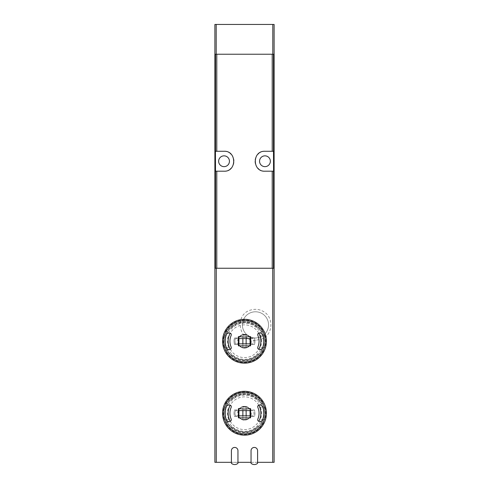 <?xml version="1.0" encoding="UTF-8"?>
<svg xmlns="http://www.w3.org/2000/svg" width="489" height="489" viewBox="0 0 489 489"><rect width="100%" height="100%" fill="white"/><g stroke="black" fill="none" stroke-linecap="round" stroke-linejoin="round"><path stroke-width="0.37" stroke-dasharray="2.44 1.83" d="M237.954 462.319L237.954 450.699C238.149 446.481 231.218 446.475 231.407 450.699L231.407 463.303A4.908 4.908 0 0 0 237.954 463.303L237.954 462.319L231.407 462.319M257.593 462.319L257.593 450.699C257.782 446.481 250.857 446.475 251.046 450.699L251.046 463.303A4.908 4.908 0 0 0 257.593 463.303L257.593 462.319L251.046 462.319M244.5 360.87C233.974 361.09 224.647 351.738 224.867 341.243C224.622 330.747 233.999 321.365 244.494 321.597C254.995 321.365 264.341 330.705 264.133 341.218C264.396 351.725 255.038 361.12 244.5 360.87A19.633 19.633 0 0 0 261.505 331.414A19.633 19.633 0 0 0 227.495 331.414A19.633 19.633 0 0 0 244.5 360.87A19.633 19.633 0 0 0 261.505 331.414A19.633 19.633 0 0 0 227.495 331.414A19.633 19.633 0 0 0 244.5 360.87M244.5 432.863C233.974 433.083 224.647 423.737 224.867 413.242C224.622 402.747 233.999 393.358 244.494 393.596C254.995 393.358 264.341 402.698 264.133 413.211C264.396 423.725 255.038 433.113 244.5 432.863A19.633 19.633 0 0 0 261.505 403.413A19.633 19.633 0 0 0 227.495 403.413A19.633 19.633 0 0 0 244.5 432.863A19.633 19.633 0 0 0 261.505 403.413A19.633 19.633 0 0 0 227.495 403.413A19.633 19.633 0 0 0 244.5 432.863M215.508 268.253L214.885 268.253L214.885 462.319L274.115 462.319L274.115 268.253L215.508 268.253M215.508 54.23L214.885 54.23L214.885 24.45L274.115 24.45L274.115 54.23L215.508 54.23M255.466 337.96A13.093 13.093 0 0 0 266.798 318.327A13.093 13.093 0 0 0 244.127 318.327A13.093 13.093 0 0 0 255.466 337.96A13.093 13.093 0 0 0 266.798 318.327A13.093 13.093 0 0 0 244.127 318.327A13.093 13.093 0 0 0 255.466 337.96A13.093 13.093 0 0 0 266.798 318.327A13.093 13.093 0 0 0 244.127 318.327A13.093 13.093 0 0 0 255.466 337.96A13.093 13.093 0 0 0 266.798 318.327A13.093 13.093 0 0 0 244.127 318.327A13.093 13.093 0 0 0 255.466 337.96M264.952 155.844A5.397 5.397 0 0 1 269.628 163.943A5.397 5.397 0 0 1 260.276 163.943A5.397 5.397 0 0 1 264.952 155.844M224.048 155.844A5.397 5.397 0 0 1 228.724 163.943A5.397 5.397 0 0 1 219.372 163.943A5.397 5.397 0 0 1 224.048 155.844M273.559 151.278L264.952 151.278A9.963 9.963 0 0 0 258.602 153.564M257.923 154.182A9.963 9.963 0 0 0 254.989 161.248M254.989 161.291A9.963 9.963 0 0 0 257.929 168.308M258.644 168.956A9.963 9.963 0 0 0 264.952 171.205L273.559 171.205M215.441 171.205L224.048 171.205A9.963 9.963 0 0 0 230.398 168.919M231.077 168.302A9.963 9.963 0 0 0 234.011 161.236M234.011 161.199A9.963 9.963 0 0 0 231.071 154.176M230.356 153.534A9.963 9.963 0 0 0 224.048 151.278L215.441 151.278M250.545 344.507A6.87 6.87 0 0 1 238.455 344.507A6.87 6.87 0 0 0 250.545 344.507L254.445 344.507A10.471 10.471 0 0 0 254.445 337.96L250.545 337.96A6.87 6.87 0 0 0 238.455 337.96L234.555 337.96A10.471 10.471 0 0 0 234.555 344.507L238.455 344.507L234.555 344.507A10.471 10.471 0 0 1 234.555 337.96L238.455 337.96A6.87 6.87 0 0 1 250.545 337.96L254.445 337.96A10.471 10.471 0 0 1 254.445 344.507L250.545 344.507M250.545 416.5A6.87 6.87 0 0 1 238.455 416.5L234.555 416.5A10.471 10.471 0 0 1 234.555 409.959L238.455 409.959A6.87 6.87 0 0 1 250.545 409.959L254.445 409.959A10.471 10.471 0 0 1 254.445 416.5L250.545 416.5L254.445 416.5A10.471 10.471 0 0 0 254.445 409.959L250.545 409.959A6.87 6.87 0 0 0 238.455 409.959L234.555 409.959A10.471 10.471 0 0 0 234.555 416.5L238.455 416.5A6.87 6.87 0 0 0 250.545 416.5M250.062 338.614L250.062 337.783A6.546 6.546 0 0 0 238.938 337.783L238.938 344.684A6.546 6.546 0 0 0 250.062 344.684L250.062 337.783A6.546 6.546 0 0 0 238.938 337.783L238.938 338.614M250.062 410.613L250.062 409.782A6.546 6.546 0 0 0 238.938 409.782L238.938 416.677A6.546 6.546 0 0 0 250.062 416.677L250.062 409.782A6.546 6.546 0 0 0 238.938 409.782L238.938 410.613M238.938 343.853L238.938 344.684A6.546 6.546 0 0 0 250.062 344.684L250.062 343.853M246.138 338.614L246.138 335.234A6.216 6.216 0 0 0 242.862 335.234L242.862 338.614M242.862 343.853L242.862 347.233A6.216 6.216 0 0 0 246.138 347.233L246.138 343.853M238.938 415.846L238.938 416.677A6.546 6.546 0 0 0 250.062 416.677L250.062 415.846M246.138 410.613L246.138 407.233A6.216 6.216 0 0 0 242.862 407.233L242.862 410.613M242.862 415.846L242.862 419.226A6.216 6.216 0 0 0 246.138 419.226L246.138 415.846M246.138 335.234A6.216 6.216 0 0 0 242.862 335.234L242.862 347.233A6.216 6.216 0 0 0 246.138 347.233L246.138 335.234M246.138 407.233A6.216 6.216 0 0 0 242.862 407.233L242.862 419.226A6.216 6.216 0 0 0 246.138 419.226L246.138 407.233M238.608 343.853L250.784 343.853A6.809 6.809 0 0 0 250.784 338.614L238.608 338.614L238.608 343.853L238.608 338.614L235.38 338.614A9.493 9.493 0 0 0 235.38 343.853L238.608 343.853L235.38 343.853A9.493 9.493 0 0 1 235.38 338.614L238.608 338.614M260.631 349.415A18.087 18.087 0 0 1 228.369 349.415L226.566 348.382A19.309 19.309 0 0 0 230.845 354.886L231.309 354.421L230.845 354.886A19.309 19.309 0 0 0 258.155 354.886L257.691 354.421A18.655 18.655 0 0 1 231.309 354.421A18.655 18.655 0 0 0 257.691 354.421L258.155 354.886A19.309 19.309 0 0 0 262.434 348.382L260.912 349.415L259.317 349.415C258.009 349.195 257.514 348.431 257.819 347.117A14.56 14.56 0 0 0 257.819 335.35L257.935 333.816L260.337 332.489A18.087 18.087 0 0 1 260.631 333.052L259.317 333.052M228.369 349.415L229.683 349.415C230.991 349.195 231.493 348.431 231.181 347.117A14.56 14.56 0 0 1 231.181 335.35C231.486 334.036 230.991 333.272 229.683 333.052L228.369 333.052A18.087 18.087 0 0 1 260.337 332.489M250.784 343.853L253.62 343.853A9.493 9.493 0 0 0 253.62 338.614L250.392 338.614L250.392 343.853L253.62 343.853A9.493 9.493 0 0 0 253.62 338.614L250.784 338.614M238.216 338.614A6.809 6.809 0 0 0 238.216 343.853M260.631 333.052L262.434 334.085A19.309 19.309 0 0 0 258.155 327.581L257.691 328.046L258.155 327.581A19.309 19.309 0 0 0 230.845 327.581L231.309 328.046A18.655 18.655 0 0 1 257.691 328.046A18.655 18.655 0 0 0 231.309 328.046L230.845 327.581A19.309 19.309 0 0 1 261.315 331.744L264.268 331.744L261.315 331.744L262.782 335.014A19.309 19.309 0 0 1 262.782 347.453L265.527 347.453L264.268 350.723L261.315 350.723A19.309 19.309 0 0 1 227.685 350.723L224.732 350.723L223.473 347.453A21.926 21.926 0 0 1 223.473 335.014L224.732 331.744L227.685 331.744A19.309 19.309 0 0 1 230.845 327.581A19.309 19.309 0 0 0 226.566 334.085L228.369 333.052M262.782 347.453L265.527 347.453A21.926 21.926 0 0 0 265.527 335.014L264.268 331.744A21.926 21.926 0 0 0 224.732 331.744L227.685 331.744L226.218 335.014L223.473 335.014L226.218 335.014A19.309 19.309 0 0 0 226.218 347.453L227.685 350.723L224.732 350.723A21.926 21.926 0 0 0 264.268 350.723L261.315 350.723L262.782 347.453L260.344 347.453L262.782 347.453A19.309 19.309 0 0 0 262.782 335.014L260.344 335.014A17.017 17.017 0 0 1 260.344 347.453M263.534 350.723A21.271 21.271 0 0 1 225.466 350.723M225.466 331.744A21.271 21.271 0 0 1 263.534 331.744M264.842 335.014L262.782 335.014L264.842 335.014A21.271 21.271 0 0 1 264.842 347.453M224.158 347.453L226.218 347.453L224.158 347.453A21.271 21.271 0 0 1 224.158 335.014M226.218 347.453L228.656 347.453L226.218 347.453A19.309 19.309 0 0 1 226.218 335.014M228.656 347.453A17.017 17.017 0 0 1 228.656 335.014M260.344 335.014L262.782 335.014M250.392 338.614L250.392 343.853M238.608 415.846L250.784 415.846A6.809 6.809 0 0 0 250.784 410.613L238.608 410.613L238.608 415.846L238.608 410.613L235.38 410.613A9.493 9.493 0 0 0 235.38 415.846L238.608 415.846L235.38 415.846A9.493 9.493 0 0 1 235.38 410.613L238.608 410.613M260.631 421.414A18.087 18.087 0 0 1 228.369 421.414L226.566 420.381A19.309 19.309 0 0 0 230.845 426.885L231.309 426.42L230.845 426.885A19.309 19.309 0 0 0 258.155 426.885L257.691 426.42A18.655 18.655 0 0 1 231.309 426.42A18.655 18.655 0 0 0 257.691 426.42L258.155 426.885A19.309 19.309 0 0 0 262.434 420.381L260.912 421.414L259.317 421.414C258.009 421.194 257.514 420.43 257.819 419.116A14.56 14.56 0 0 0 257.819 407.343L257.935 405.815L260.337 404.489A18.087 18.087 0 0 1 260.631 405.051L259.317 405.051M228.369 421.414L229.683 421.414C230.991 421.194 231.493 420.43 231.181 419.116A14.56 14.56 0 0 1 231.181 407.343C231.486 406.029 230.991 405.265 229.683 405.051L228.369 405.051A18.087 18.087 0 0 1 260.337 404.489M250.784 415.846L253.62 415.846A9.493 9.493 0 0 0 253.62 410.613L250.392 410.613L250.392 415.846L253.62 415.846A9.493 9.493 0 0 0 253.62 410.613L250.784 410.613M238.216 410.613A6.809 6.809 0 0 0 238.216 415.846M260.631 405.051L262.434 406.078A19.309 19.309 0 0 0 258.155 399.574L257.691 400.039L258.155 399.574A19.309 19.309 0 0 0 230.845 399.574L231.309 400.039A18.655 18.655 0 0 1 257.691 400.039A18.655 18.655 0 0 0 231.309 400.039L230.845 399.574A19.309 19.309 0 0 1 261.315 403.737L264.268 403.737L261.315 403.737L262.782 407.013A19.309 19.309 0 0 1 262.782 419.446L265.527 419.446L264.268 422.722L261.315 422.722A19.309 19.309 0 0 1 227.685 422.722L224.732 422.722L223.473 419.446A21.926 21.926 0 0 1 223.473 407.013L224.732 403.737L227.685 403.737A19.309 19.309 0 0 1 230.845 399.574A19.309 19.309 0 0 0 226.566 406.078L228.369 405.051M262.782 419.446L265.527 419.446A21.926 21.926 0 0 0 265.527 407.013L264.268 403.737A21.926 21.926 0 0 0 224.732 403.737L227.685 403.737L226.218 407.013L223.473 407.013L226.218 407.013A19.309 19.309 0 0 0 226.218 419.446L227.685 422.722L224.732 422.722A21.926 21.926 0 0 0 264.268 422.722L261.315 422.722L262.782 419.446L260.344 419.446L262.782 419.446A19.309 19.309 0 0 0 262.782 407.013L260.344 407.013A17.017 17.017 0 0 1 260.344 419.446M263.534 422.722A21.271 21.271 0 0 1 225.466 422.722M225.466 403.737A21.271 21.271 0 0 1 263.534 403.737M264.842 407.013L262.782 407.013L264.842 407.013A21.271 21.271 0 0 1 264.842 419.446M224.158 419.446L226.218 419.446L224.158 419.446A21.271 21.271 0 0 1 224.158 407.013M226.218 419.446L228.656 419.446L226.218 419.446A19.309 19.309 0 0 1 226.218 407.013M228.656 419.446A17.017 17.017 0 0 1 228.656 407.013M260.344 407.013L262.782 407.013M250.392 410.613L250.392 415.846M230.264 349.305A16.363 16.363 0 0 0 258.736 349.305M258.736 333.162A16.363 16.363 0 0 0 230.264 333.162M230.264 421.298A16.363 16.363 0 0 0 258.736 421.304M258.736 405.161A16.363 16.363 0 0 0 230.264 405.161M255.466 340.417C238.082 341.365 234.17 313.883 251.126 309.94C255.24 308.816 259.182 309.25 262.954 311.248C273.736 316.524 273.467 333.791 262.52 338.724L255.466 340.417"/><path stroke-width="0.73" d="M251.046 462.319L237.954 462.319M274.115 54.23L272.801 54.23L272.801 24.45L274.115 24.45L274.115 462.319L257.593 462.319M274.115 268.253L214.885 268.253L214.885 24.45L272.801 24.45M231.407 462.319L214.885 462.319L214.885 268.253M215.508 171.205L215.441 151.278L224.048 151.278C236.872 150.624 236.89 171.847 224.048 171.205L215.508 171.205L215.508 268.253M273.492 151.278L273.559 171.205L264.952 171.205C252.128 171.859 252.11 150.643 264.952 151.278L273.492 151.278L273.492 54.23M264.952 166.645A5.397 5.397 0 0 0 270.356 161.242A5.397 5.397 0 0 0 264.952 155.844A5.397 5.397 0 0 0 259.555 161.242A5.397 5.397 0 0 0 264.952 166.645M258.602 153.564A9.963 9.963 0 0 0 257.923 154.182M257.929 168.308A9.963 9.963 0 0 0 258.644 168.956M224.048 166.645A5.397 5.397 0 0 0 229.445 161.242A5.397 5.397 0 0 0 224.048 155.844A5.397 5.397 0 0 0 218.644 161.242A5.397 5.397 0 0 0 224.048 166.645M230.398 168.919A9.963 9.963 0 0 0 231.077 168.302M231.071 154.176A9.963 9.963 0 0 0 230.356 153.534M272.801 54.23L214.885 54.23M250.576 336.603L250.075 338.614L238.925 338.614L238.938 343.853L250.075 343.853L250.062 338.614L250.392 338.614L250.392 343.853L250.075 343.853L250.576 345.864A72.574 18.172 90 0 0 250.576 336.603L244.5 337.086L238.424 336.603A72.574 18.172 90 0 0 238.424 345.864L250.576 345.864M246.138 343.853L246.138 338.614M242.862 338.614L242.862 343.853M250.576 408.602L250.075 410.613L238.925 410.613L238.938 415.846L250.075 415.846L250.062 410.613L250.392 410.613L250.392 415.846L250.075 415.846L250.576 417.863A72.574 18.172 90 0 0 250.576 408.602L244.5 409.085L238.424 408.602A72.574 18.172 90 0 0 238.424 417.863L250.576 417.863M246.138 415.846L246.138 410.613M242.862 410.613L242.862 415.846M257.593 450.699A3.27 3.27 0 0 0 254.317 447.429A3.27 3.27 0 0 0 251.046 450.699L251.046 463.303A4.908 4.908 0 0 0 257.593 463.303L257.593 450.699M237.954 450.699A3.27 3.27 0 0 0 234.683 447.429A3.27 3.27 0 0 0 231.407 450.699L231.407 463.303A4.908 4.908 0 0 0 237.954 463.303L237.954 450.699M238.424 336.603L238.925 338.614L238.608 338.614L238.608 343.853L238.925 343.853L238.424 345.864M228.088 349.415L229.683 349.415C230.991 349.195 231.493 348.431 231.181 347.117A14.56 14.56 0 0 1 231.181 335.35C231.493 334.036 230.991 333.272 229.683 333.052L228.088 333.052L226.566 334.085A19.309 19.309 0 0 0 226.566 348.382L228.088 349.415M262.434 348.382L260.912 349.415L259.317 349.415C258.009 349.195 257.507 348.431 257.819 347.117A14.56 14.56 0 0 0 257.819 335.35C257.507 334.036 258.009 333.272 259.317 333.052L260.912 333.052L262.434 334.085A19.309 19.309 0 0 1 262.434 348.382M244.5 319.305A21.926 21.926 0 0 1 263.492 352.196A21.926 21.926 0 0 1 225.508 352.196A21.926 21.926 0 0 1 244.5 319.305A21.926 21.926 0 0 1 263.492 352.196A21.926 21.926 0 0 1 225.508 352.196A21.926 21.926 0 0 1 244.5 319.305M238.608 343.853L238.608 338.614M250.392 343.853L250.392 338.614M238.424 408.602L238.925 410.613L238.608 410.613L238.608 415.846L238.925 415.846L238.424 417.863M228.088 421.414L229.683 421.414C230.991 421.194 231.493 420.424 231.181 419.116A14.56 14.56 0 0 1 231.181 407.343C231.493 406.035 230.991 405.265 229.683 405.051L228.088 405.051L226.566 406.078A19.309 19.309 0 0 0 226.566 420.381L228.088 421.414M262.434 420.381L260.912 421.414L259.317 421.414C258.009 421.194 257.507 420.43 257.819 419.116A14.56 14.56 0 0 0 257.819 407.343C257.507 406.035 258.009 405.265 259.317 405.051L260.912 405.051L262.434 406.078A19.309 19.309 0 0 1 262.434 420.381M244.5 391.304A21.926 21.926 0 0 1 263.492 424.195A21.926 21.926 0 0 1 225.508 424.195A21.926 21.926 0 0 1 244.5 391.304A21.926 21.926 0 0 1 263.492 424.195A21.926 21.926 0 0 1 225.508 424.195A21.926 21.926 0 0 1 244.5 391.304M238.608 415.846L238.608 410.613M250.392 415.846L250.392 410.613M272.734 268.253L272.734 462.319M216.266 268.253L216.266 462.319M215.508 151.278L215.508 54.23M273.492 268.253L273.492 171.205M272.214 268.253L272.214 171.205M272.214 151.278L272.214 54.23M216.786 151.278L216.786 54.23M216.786 268.253L216.786 171.205M216.199 54.23L216.199 24.45M258.736 349.305A16.363 16.363 0 0 0 258.736 333.162M230.264 333.162A16.363 16.363 0 0 0 230.264 349.305M258.736 421.304A16.363 16.363 0 0 0 258.736 405.161M230.264 405.161A16.363 16.363 0 0 0 230.264 421.298M244.5 320.484A20.752 20.752 0 0 1 262.471 351.609A20.752 20.752 0 0 1 226.529 351.609A20.752 20.752 0 0 1 244.5 320.484M244.5 392.478A20.752 20.752 0 0 1 262.471 423.602A20.752 20.752 0 0 1 226.529 423.602A20.752 20.752 0 0 1 244.5 392.478"/></g></svg>
